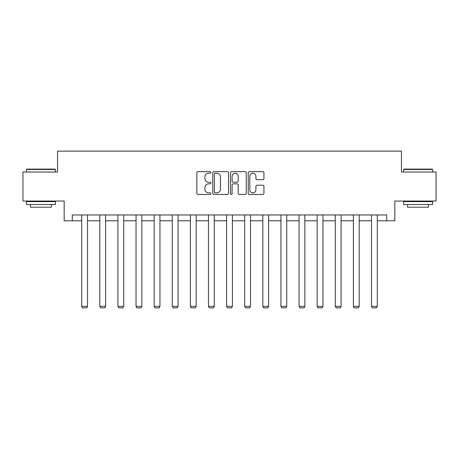 <?xml version="1.0" encoding="UTF-8"?>
<svg xmlns="http://www.w3.org/2000/svg" width="459" height="459" viewBox="0 0 459 459"><rect width="100%" height="100%" fill="white"/><g stroke="black" fill="none" stroke-linecap="round" stroke-linejoin="round"><path stroke-width="0.69" d="M210.922 172.446A0.798 0.798 0 0 0 210.124 171.649L198.018 171.649A1.142 1.142 0 0 0 196.877 172.791L196.877 193.302A1.142 1.142 0 0 0 198.018 194.444L210.124 194.444A0.798 0.798 0 0 0 210.922 193.646A0.798 0.798 0 0 0 210.124 192.849L208.558 192.849A3.649 3.649 0 0 1 204.915 189.2L204.915 187.49A3.649 3.649 0 0 1 208.558 183.847L210.124 183.847A0.798 0.798 0 0 0 210.922 183.049A0.798 0.798 0 0 0 210.124 182.246L208.558 182.246A3.649 3.649 0 0 1 204.915 178.603L204.915 176.893A3.649 3.649 0 0 1 208.558 173.244L210.124 173.244A0.798 0.798 0 0 0 210.922 172.446M262.806 179.687A1.142 1.142 0 0 0 263.948 178.545L263.948 172.791A1.142 1.142 0 0 0 262.806 171.649L249.357 171.649A1.142 1.142 0 0 0 248.221 172.791L248.221 193.302A1.142 1.142 0 0 0 249.357 194.444L262.806 194.444A1.142 1.142 0 0 0 263.948 193.302L263.948 186.354A1.142 1.142 0 0 0 262.806 185.212L257.051 185.212A1.142 1.142 0 0 0 255.91 186.354L255.91 189.797A3.047 3.047 0 0 1 252.863 192.849A3.047 3.047 0 0 1 249.816 189.797L249.816 176.296A3.047 3.047 0 0 1 252.863 173.244A3.047 3.047 0 0 1 255.91 176.296L255.91 178.545A1.142 1.142 0 0 0 257.051 179.687L262.806 179.687M72.293 220.779L72.293 214.973L386.707 214.973L386.707 220.779L394.832 220.779L394.832 201.042L436.05 201.042L436.05 172.016L401.453 172.016L401.453 151.12L57.547 151.12L57.547 172.016L22.95 172.016L22.95 201.042L64.168 201.042L64.168 220.779L81.696 220.779M228.502 172.791A1.142 1.142 0 0 0 227.366 171.649L213.917 171.649A1.142 1.142 0 0 0 212.775 172.791L212.775 193.302A1.142 1.142 0 0 0 213.917 194.444L227.366 194.444A1.142 1.142 0 0 0 228.502 193.302L228.502 172.791M231.634 171.649L245.083 171.649A1.142 1.142 0 0 1 246.225 172.791L246.225 193.302A1.142 1.142 0 0 1 245.083 194.444L239.328 194.444A1.142 1.142 0 0 1 238.192 193.302L238.192 184.983A1.142 1.142 0 0 0 237.051 183.847L233.235 183.847A1.142 1.142 0 0 0 232.093 184.983L232.093 193.646A0.798 0.798 0 0 1 231.296 194.444A0.798 0.798 0 0 1 230.498 193.646L230.498 172.791A1.142 1.142 0 0 1 231.634 171.649M87.503 220.779L99.81 220.779M105.616 220.779L117.923 220.779M123.729 220.779L136.036 220.779M141.842 220.779L154.149 220.779M159.956 220.779L172.263 220.779M178.063 220.779L190.37 220.779M196.177 220.779L208.484 220.779M214.29 220.779L226.597 220.779M232.403 220.779L244.71 220.779M250.516 220.779L262.823 220.779M268.63 220.779L280.937 220.779M286.737 220.779L299.044 220.779M304.851 220.779L317.158 220.779M322.964 220.779L335.271 220.779M341.077 220.779L353.384 220.779M359.19 220.779L371.497 220.779M377.304 220.779L386.707 220.779M215.168 173.244A0.798 0.798 0 0 0 214.37 174.041L214.37 192.051A0.798 0.798 0 0 0 215.168 192.849L216.82 192.849A3.649 3.649 0 0 0 220.469 189.2L220.469 176.893A3.649 3.649 0 0 0 216.82 173.244L215.168 173.244M238.192 176.354A3.047 3.047 0 0 0 235.14 173.301A3.047 3.047 0 0 0 232.093 176.354L232.093 181.11A1.142 1.142 0 0 0 233.235 182.246L237.051 182.246A1.142 1.142 0 0 0 238.192 181.11L238.192 176.354M87.503 214.973L87.503 306.371L81.696 306.371L81.696 214.973M87.503 306.371L86.631 307.88L82.568 307.88L81.696 306.371M26.783 169.113L55.109 169.113L55.459 169.463L26.433 169.463L26.783 169.113M40.949 204.525L26.433 204.525L26.433 201.621L55.459 201.621L55.459 204.525L40.949 204.525M51.397 204.525L51.397 207.198L30.495 207.198L30.495 204.525M403.891 169.113L432.217 169.113L432.567 169.463L403.541 169.463L403.891 169.113M418.051 204.525L403.541 204.525L403.541 201.621L432.567 201.621L432.567 204.525L418.051 204.525M428.505 204.525L428.505 207.198L407.603 207.198L407.603 204.525M105.616 214.973L105.616 306.371L99.81 306.371L99.81 214.973M105.616 306.371L104.744 307.88L100.682 307.88L99.81 306.371M123.729 214.973L123.729 306.371L117.923 306.371L117.923 214.973M123.729 306.371L122.857 307.88L118.795 307.88L117.923 306.371M141.842 214.973L141.842 306.371L136.036 306.371L136.036 214.973M141.842 306.371L140.97 307.88L136.908 307.88L136.036 306.371M159.956 214.973L159.956 306.371L154.149 306.371L154.149 214.973M159.956 306.371L159.084 307.88L155.022 307.88L154.149 306.371M178.063 214.973L178.063 306.371L172.263 306.371L172.263 214.973M178.063 306.371L177.197 307.88L173.129 307.88L172.263 306.371M196.177 214.973L196.177 306.371L190.37 306.371L190.37 214.973M196.177 306.371L195.304 307.88L191.242 307.88L190.37 306.371M214.29 214.973L214.29 306.371L208.484 306.371L208.484 214.973M214.29 306.371L213.418 307.88L209.356 307.88L208.484 306.371M232.403 214.973L232.403 306.371L226.597 306.371L226.597 214.973M232.403 306.371L231.531 307.88L227.469 307.88L226.597 306.371M250.516 214.973L250.516 306.371L244.71 306.371L244.71 214.973M250.516 306.371L249.644 307.88L245.582 307.88L244.71 306.371M268.63 214.973L268.63 306.371L262.823 306.371L262.823 214.973M268.63 306.371L267.758 307.88L263.695 307.88L262.823 306.371M286.737 214.973L286.737 306.371L280.937 306.371L280.937 214.973M286.737 306.371L285.871 307.88L281.803 307.88L280.937 306.371M304.851 214.973L304.851 306.371L299.044 306.371L299.044 214.973M304.851 306.371L303.978 307.88L299.916 307.88L299.044 306.371M322.964 214.973L322.964 306.371L317.158 306.371L317.158 214.973M322.964 306.371L322.092 307.88L318.03 307.88L317.158 306.371M341.077 214.973L341.077 306.371L335.271 306.371L335.271 214.973M341.077 306.371L340.205 307.88L336.143 307.88L335.271 306.371M359.19 214.973L359.19 306.371L353.384 306.371L353.384 214.973M359.19 306.371L358.318 307.88L354.256 307.88L353.384 306.371M377.304 214.973L377.304 306.371L371.497 306.371L371.497 214.973M377.304 306.371L376.432 307.88L372.369 307.88L371.497 306.371M26.433 172.016L26.433 169.463M33.054 201.621L33.054 201.042M48.843 201.621L48.843 201.042M55.459 172.016L55.459 169.463M403.541 172.016L403.541 169.463M410.157 201.621L410.157 201.042M425.946 201.621L425.946 201.042M432.567 172.016L432.567 169.463"/></g></svg>
